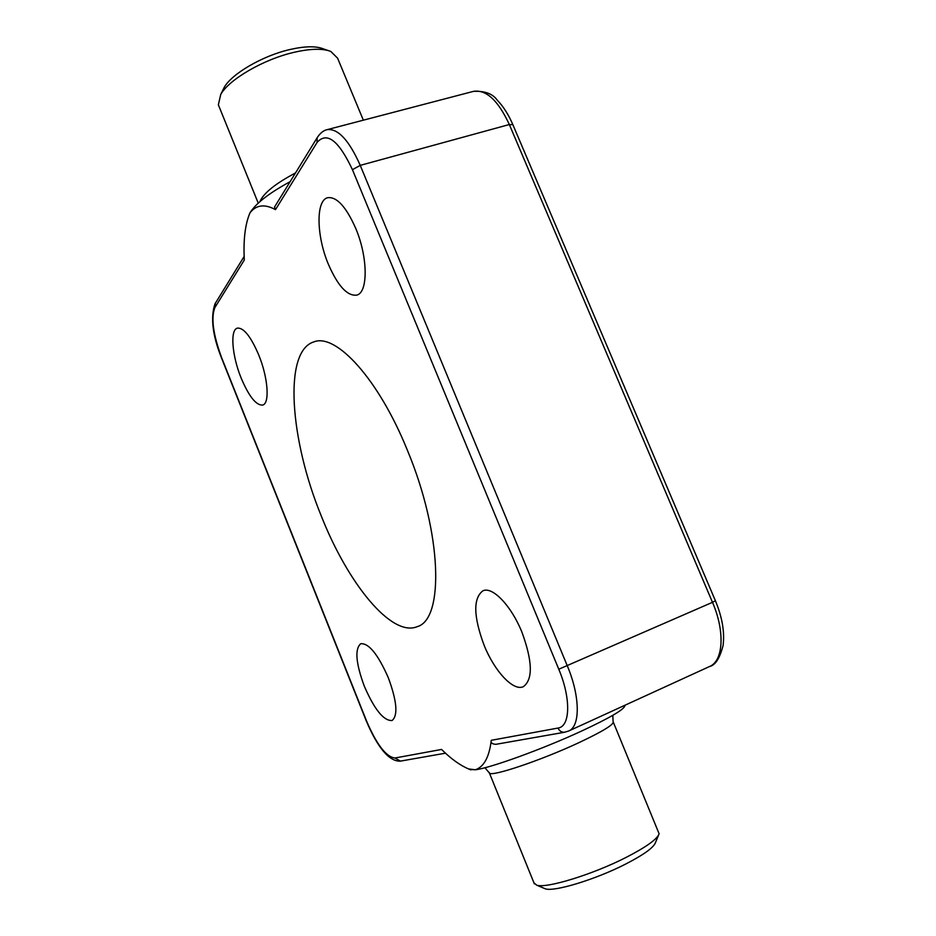 <?xml version="1.0" encoding="UTF-8"?>
<svg xmlns="http://www.w3.org/2000/svg" width="936" height="936" viewBox="0 0 936 936"><rect width="100%" height="100%" fill="white"/><g stroke="black" fill="none" stroke-linecap="round" stroke-linejoin="round"><path stroke-width="1.4" d="M543.851 888.194L545.337 888.826C554.206 892.055 595.729 879.43 625.646 864.068C643.757 854.72 653.702 847.56 655.469 842.587L658.558 835.146M533.929 882.788L536.691 885.175C546.296 888.709 592.593 874.54 625.997 857.47C646.179 847.08 657.224 839.194 659.12 833.8L613.349 722.264M222.698 90.476L224.195 87.422C231.719 73.757 262.735 55.704 289.926 49.526C304.668 46.168 315.736 45.911 323.107 48.777L328.419 50.626M219.199 106.891L218.357 104.809L220.72 94.501C229.004 79.42 263.671 59.26 293.986 52.346C310.424 48.578 322.709 48.286 330.829 51.457L337.592 58.172L363.344 120.182M258.757 355.013C250.825 336.515 243.688 327.553 237.358 328.126C229.893 329.846 232.081 355.949 241.137 378.015C248.988 396.536 256.171 405.545 262.688 405.066C269.907 403.533 268.082 377.664 258.757 355.013M388.393 677.91C378.039 654.416 368.819 643.02 360.758 643.722C354.639 648.964 355.809 663.109 364.291 686.17C374.447 709.558 383.713 721.001 392.079 720.521C398.163 715.467 396.922 701.263 388.393 677.91M355.738 228.407C346.144 206.786 336.796 196.548 327.705 197.695C315.654 200.304 316.438 236.071 328.337 264.174C337.802 285.901 347.244 296.209 356.675 295.121C368.164 292.804 368.094 257.47 355.738 228.407M521.914 632.128C511.22 605.557 492.406 586.158 482.906 590.815C473.043 598.279 473.429 616.379 484.041 645.115C494.372 671.053 513.302 691.61 523.376 686.661C533.075 679.442 532.584 661.272 521.914 632.128M407.464 450.462C378.776 379.244 336.024 332.806 313.852 341.897C283.187 351.105 289.891 439.674 321.259 515.923C347.841 583.42 391.529 637.58 417.269 626.64C444.319 619.258 442.073 533.204 407.464 450.462M565.051 732.163L495.916 744.319C492.079 744.108 490.522 742.763 491.271 740.306C489.282 756.99 483.982 766.818 475.383 769.766C490.183 768.093 542.634 749.092 581.572 731.063C609.196 718.169 623.598 709.827 624.768 706.025L625.131 705.171M215.374 303.252L214.882 307.57L244.308 260.021C243.243 239.944 245.127 224.231 249.959 212.881L250.006 212.8C255.832 203.393 269.217 193.015 290.148 181.654M249.959 212.881L250.006 212.8C256.183 204.844 264.677 203.791 275.488 209.641L274.529 207.043L317.128 137.779L317.082 142.447L275.488 209.641M469.837 769.474L475.383 769.766L468.585 768.936C459.974 765.297 450.976 758.803 441.581 749.443L394.957 758.008C386.159 756.955 376.705 744.647 366.584 721.094L221.656 357.763C213.127 334.585 210.869 317.854 214.882 307.57M489.177 772.446L489.423 773.066C491.201 777.102 541.066 760.371 578.694 742.763C602.936 731.332 614.402 724.3 613.103 721.668L612.811 715.315M259.869 201.673C263.519 193.19 275.395 183.608 295.507 172.938M491.271 740.306L557.996 728.056C570.352 726.628 571.124 698.396 558.78 669.228L352.439 169.685C338.68 140.435 326.886 131.344 317.082 142.447M558.78 669.228L712.483 602.316L509.336 124.523C498.186 100.503 486.287 89.435 473.616 91.33C484.988 90.862 492.898 93.834 497.332 100.281C503.357 106.47 508.54 114.602 512.87 124.687L509.336 124.523L360.243 165.368L567.345 665.941C580.215 696.384 580.437 726.465 568.655 731.016L709.652 666.467C723.411 660.98 725.131 631.297 712.483 602.316L715.42 600.783L512.87 124.687M317.608 136.995L317.128 137.779C320.089 133.169 323.423 130.455 327.12 129.659C338.001 128.291 349.034 140.189 360.243 165.368L352.439 169.685M568.655 731.016L564.607 732.233C561.623 732.42 559.412 731.028 557.996 728.056M400.456 761.108L394.957 758.008M224.195 87.422L220.72 94.501M258.242 203.135L218.357 104.809M484.942 767.731L489.423 773.066L534.362 883.865M470.878 769.918L468.585 768.936M327.12 129.659L473.616 91.33M545.337 888.826L536.691 885.175M715.42 600.783C722.229 617.245 724.78 632.151 723.083 645.489C719.831 658.207 715.35 665.203 709.652 666.467M445.606 753.164L400.081 761.179C389.025 761.237 377.793 747.887 366.362 721.13L221.551 358.079C212.566 335.591 210.378 317.526 214.976 303.884L244.237 256.312"/></g></svg>
